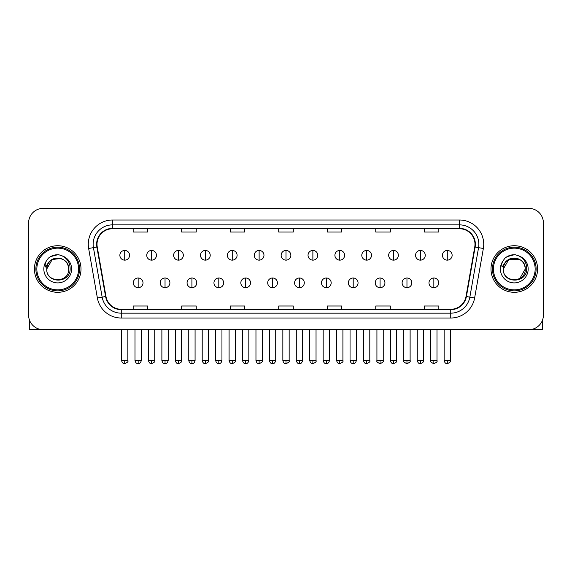<?xml version="1.0" encoding="UTF-8"?>
<svg xmlns="http://www.w3.org/2000/svg" width="572" height="572" viewBox="0 0 572 572"><rect width="100%" height="100%" fill="white"/><g stroke="black" fill="none" stroke-linecap="round" stroke-linejoin="round"><path stroke-width="0.86" d="M34.42 269.019A23.288 23.288 0 0 0 57.715 292.306A23.288 23.288 0 0 0 81.002 269.019A23.288 23.288 0 0 0 57.715 245.731A23.288 23.288 0 0 0 34.42 269.019A23.288 23.288 0 0 0 57.715 292.306A23.288 23.288 0 0 0 81.002 269.019A23.288 23.288 0 0 0 57.715 245.731A23.288 23.288 0 0 0 34.42 269.019M490.998 269.019A23.288 23.288 0 0 0 514.285 292.306A23.288 23.288 0 0 0 537.58 269.019A23.288 23.288 0 0 0 514.285 245.731A23.288 23.288 0 0 0 490.998 269.019A23.288 23.288 0 0 0 514.285 292.306A23.288 23.288 0 0 0 537.58 269.019A23.288 23.288 0 0 0 514.285 245.731A23.288 23.288 0 0 0 490.998 269.019M97.011 244.273A15.53 15.53 0 0 1 112.541 228.743L459.459 228.743A15.53 15.53 0 0 1 474.753 246.968L466.023 296.46A15.53 15.53 0 0 1 450.736 309.288L121.264 309.288A15.53 15.53 0 0 1 105.977 296.46L97.247 246.968A15.53 15.53 0 0 1 97.011 244.273M96.625 244.273A15.916 15.916 0 0 0 96.868 247.04L105.591 296.525A15.916 15.916 0 0 0 121.264 309.681L450.736 309.681A15.916 15.916 0 0 0 466.409 296.525L475.132 247.04A15.916 15.916 0 0 0 459.459 228.357L112.541 228.357A15.916 15.916 0 0 0 96.625 244.273M88.646 248.484A24.26 24.26 0 0 1 112.541 220.013L459.459 220.013A24.26 24.26 0 0 1 483.354 248.484L474.624 297.976A24.26 24.26 0 0 1 450.736 318.025L121.264 318.025A24.26 24.26 0 0 1 97.376 297.976L88.646 248.484L93.429 247.64A19.405 19.405 0 0 1 112.541 224.867L459.459 224.867A19.405 19.405 0 0 1 478.571 247.64L469.848 297.133A19.405 19.405 0 0 1 450.736 313.17L121.264 313.17A19.405 19.405 0 0 1 102.152 297.133L93.429 247.64A19.405 19.405 0 0 1 93.129 244.273M543.4 222.923A14.557 14.557 0 0 0 528.843 208.365L43.157 208.365A14.557 14.557 0 0 0 28.6 222.923L28.6 315.115A14.557 14.557 0 0 0 43.157 329.665L528.843 329.665A14.557 14.557 0 0 0 543.4 315.115L543.4 222.923L543.4 315.115M466.409 296.525L469.848 297.133L478.571 247.64L483.354 248.484M278.721 228.743L278.721 232.032L293.279 232.032L293.279 228.743M230.201 228.743L230.201 232.032L244.759 232.032L244.759 228.743M181.681 228.743L181.681 232.032L196.239 232.032L196.239 228.743M133.162 228.743L133.162 232.032L147.719 232.032L147.719 228.743M327.241 228.743L327.241 232.032L341.799 232.032L341.799 228.743M375.761 228.743L375.761 232.032L390.318 232.032L390.318 228.743M424.281 228.743L424.281 232.032L438.838 232.032L438.838 228.743M293.279 309.288L293.279 306.006L278.721 306.006L278.721 309.288M244.759 309.288L244.759 306.006L230.201 306.006L230.201 309.288M196.239 309.288L196.239 306.006L181.681 306.006L181.681 309.288M147.719 309.288L147.719 306.006L133.162 306.006L133.162 309.288M341.799 309.288L341.799 306.006L327.241 306.006L327.241 309.288M390.318 309.288L390.318 306.006L375.761 306.006L375.761 309.288M438.838 309.288L438.838 306.006L424.281 306.006L424.281 309.288M28.6 222.923L28.6 315.115M528.843 208.365L43.157 208.365M43.157 329.665L528.843 329.665M124.717 250.436A4.855 4.855 0 0 0 119.87 255.284A4.855 4.855 0 0 0 124.717 260.138A4.855 4.855 0 0 0 129.572 255.284A4.855 4.855 0 0 0 124.717 250.436L124.717 260.138A4.855 4.855 0 0 0 129.572 255.284A4.855 4.855 0 0 0 124.717 250.436M138.159 277.992A4.855 4.855 0 0 0 133.305 282.847A4.855 4.855 0 0 0 138.159 287.702A4.855 4.855 0 0 0 143.014 282.847A4.855 4.855 0 0 0 138.159 277.992L138.159 287.702A4.855 4.855 0 0 0 143.014 282.847A4.855 4.855 0 0 0 138.159 277.992M151.601 250.436A4.855 4.855 0 0 0 146.747 255.284A4.855 4.855 0 0 0 151.601 260.138A4.855 4.855 0 0 0 156.449 255.284A4.855 4.855 0 0 0 151.601 250.436L151.601 260.138A4.855 4.855 0 0 0 156.449 255.284A4.855 4.855 0 0 0 151.601 250.436M178.478 250.436A4.855 4.855 0 0 0 173.631 255.284A4.855 4.855 0 0 0 178.478 260.138A4.855 4.855 0 0 0 183.333 255.284A4.855 4.855 0 0 0 178.478 250.436L178.478 260.138A4.855 4.855 0 0 0 183.333 255.284A4.855 4.855 0 0 0 178.478 250.436M205.362 250.436A4.855 4.855 0 0 0 200.507 255.284A4.855 4.855 0 0 0 205.362 260.138A4.855 4.855 0 0 0 210.21 255.284A4.855 4.855 0 0 0 205.362 250.436L205.362 260.138A4.855 4.855 0 0 0 210.21 255.284A4.855 4.855 0 0 0 205.362 250.436M232.239 250.436A4.855 4.855 0 0 0 227.384 255.284A4.855 4.855 0 0 0 232.239 260.138A4.855 4.855 0 0 0 237.094 255.284A4.855 4.855 0 0 0 232.239 250.436L232.239 260.138A4.855 4.855 0 0 0 237.094 255.284A4.855 4.855 0 0 0 232.239 250.436M165.036 277.992A4.855 4.855 0 0 0 160.189 282.847A4.855 4.855 0 0 0 165.036 287.702A4.855 4.855 0 0 0 169.891 282.847A4.855 4.855 0 0 0 165.036 277.992L165.036 287.702A4.855 4.855 0 0 0 169.891 282.847A4.855 4.855 0 0 0 165.036 277.992M191.92 277.992A4.855 4.855 0 0 0 187.065 282.847A4.855 4.855 0 0 0 191.92 287.702A4.855 4.855 0 0 0 196.768 282.847A4.855 4.855 0 0 0 191.92 277.992L191.92 287.702A4.855 4.855 0 0 0 196.768 282.847A4.855 4.855 0 0 0 191.92 277.992M218.797 277.992A4.855 4.855 0 0 0 213.949 282.847A4.855 4.855 0 0 0 218.797 287.702A4.855 4.855 0 0 0 223.652 282.847A4.855 4.855 0 0 0 218.797 277.992L218.797 287.702A4.855 4.855 0 0 0 223.652 282.847A4.855 4.855 0 0 0 218.797 277.992M29.572 320.341L29.572 329.665L85.857 329.665M542.428 320.341L542.428 329.665L486.143 329.665M79.544 269.019A21.836 21.836 0 0 0 57.715 247.183A21.836 21.836 0 0 0 35.879 269.019A21.836 21.836 0 0 0 57.715 290.855A21.836 21.836 0 0 0 79.544 269.019M78.579 269.019A20.864 20.864 0 0 0 57.715 248.155A20.864 20.864 0 0 0 36.851 269.019A20.864 20.864 0 0 0 57.715 289.882A20.864 20.864 0 0 0 78.579 269.019M47.254 265.723L46.732 269.019C46.132 283.919 70.227 283.648 70.149 269.019C70.192 262.97 67.489 258.573 62.048 255.834L58.766 254.755C54.812 254.519 51.323 255.684 48.305 258.237L46.332 261.075C45.124 263.113 44.859 265.086 45.538 266.995L49.07 261.762C52.359 258.465 56.278 257.379 60.818 258.501A10.968 10.968 0 0 0 47.254 265.723M46.747 269.019C46.075 254.869 69.355 254.869 68.683 269.019C69.355 283.169 46.075 283.169 46.747 269.019C46.075 254.869 69.355 254.869 68.683 269.019C69.355 283.169 46.075 283.169 46.747 269.019C46.075 254.869 69.355 254.869 68.683 269.019C69.355 283.169 46.075 283.169 46.747 269.019C46.075 254.869 69.355 254.869 68.683 269.019C69.355 283.169 46.075 283.169 46.747 269.019C46.075 254.869 69.355 254.869 68.683 269.019C69.355 254.869 46.075 254.869 46.747 269.019C46.075 254.869 69.355 254.869 68.683 269.019C69.355 254.869 46.075 254.869 46.747 269.019L52.231 259.516L60.825 258.501C65.716 260.246 68.34 263.749 68.683 269.019C69.355 254.869 46.075 254.869 46.747 269.019L52.231 259.516L60.825 258.501M48.341 258.215L50.558 256.628L57.822 254.712L50.558 256.628L48.341 258.215L50.558 256.628L57.822 254.712L50.558 256.628L48.341 258.215L50.558 256.628L57.822 254.712L50.558 256.628L48.341 258.215L50.558 256.628L57.822 254.712L50.558 256.628L48.341 258.215L50.558 256.628L57.822 254.712L50.558 256.628L48.341 258.215L50.558 256.628L57.822 254.712L50.558 256.628L48.341 258.215L50.558 256.628L57.822 254.712M536.121 269.019A21.836 21.836 0 0 0 514.285 247.183A21.836 21.836 0 0 0 492.456 269.019A21.836 21.836 0 0 0 514.285 290.855A21.836 21.836 0 0 0 536.121 269.019M535.149 269.019A20.864 20.864 0 0 0 514.285 248.155A20.864 20.864 0 0 0 493.421 269.019A20.864 20.864 0 0 0 514.285 289.882A20.864 20.864 0 0 0 535.149 269.019M503.825 265.723L503.303 269.019C502.702 283.919 526.805 283.648 526.719 269.019C526.769 262.97 524.066 258.573 518.618 255.834L515.343 254.755C511.389 254.519 507.9 255.684 504.883 258.237L502.902 261.075C501.701 263.113 501.437 265.086 502.109 266.995L505.648 261.762C508.937 258.465 512.855 257.379 517.395 258.501A10.968 10.968 0 0 0 503.825 265.723M517.395 258.501C522.293 260.246 524.917 263.749 525.253 269.019C525.925 283.169 502.645 283.169 503.317 269.019C502.645 254.869 525.925 254.869 525.253 269.019C525.925 283.169 502.645 283.169 503.317 269.019C502.645 254.869 525.925 254.869 525.253 269.019C525.925 283.169 502.645 283.169 503.317 269.019C502.645 254.869 525.925 254.869 525.253 269.019C525.925 283.169 502.645 283.169 503.317 269.019C502.645 254.869 525.925 254.869 525.253 269.019L519.769 278.514M519.769 259.516L508.801 259.516L503.317 269.019L508.801 259.516L519.769 259.516L508.801 259.516L503.317 269.019L508.801 259.516L519.769 259.516L508.801 259.516L503.317 269.019L508.801 259.516L519.769 259.516L508.801 259.516L503.317 269.019L508.801 259.516M504.912 258.215L507.135 256.628L514.4 254.712L507.135 256.628L504.912 258.215L507.135 256.628L514.4 254.712L507.135 256.628L504.912 258.215L507.135 256.628L514.4 254.712L507.135 256.628L504.912 258.215L507.135 256.628L514.4 254.712L507.135 256.628L504.912 258.215L507.135 256.628L514.4 254.712L507.135 256.628L504.912 258.215L507.135 256.628L514.4 254.712L507.135 256.628L504.912 258.215L507.135 256.628L514.4 254.712M259.123 250.436A4.855 4.855 0 0 0 254.268 255.284A4.855 4.855 0 0 0 259.123 260.138A4.855 4.855 0 0 0 263.971 255.284A4.855 4.855 0 0 0 259.123 250.436L259.123 260.138A4.855 4.855 0 0 0 263.971 255.284A4.855 4.855 0 0 0 259.123 250.436M286 250.436A4.855 4.855 0 0 0 281.145 255.284A4.855 4.855 0 0 0 286 260.138A4.855 4.855 0 0 0 290.855 255.284A4.855 4.855 0 0 0 286 250.436L286 260.138A4.855 4.855 0 0 0 290.855 255.284A4.855 4.855 0 0 0 286 250.436M312.877 250.436A4.855 4.855 0 0 0 308.029 255.284A4.855 4.855 0 0 0 312.877 260.138A4.855 4.855 0 0 0 317.732 255.284A4.855 4.855 0 0 0 312.877 250.436L312.877 260.138A4.855 4.855 0 0 0 317.732 255.284A4.855 4.855 0 0 0 312.877 250.436M245.681 277.992A4.855 4.855 0 0 0 240.826 282.847A4.855 4.855 0 0 0 245.681 287.702A4.855 4.855 0 0 0 250.529 282.847A4.855 4.855 0 0 0 245.681 277.992L245.681 287.702A4.855 4.855 0 0 0 250.529 282.847A4.855 4.855 0 0 0 245.681 277.992M272.558 277.992A4.855 4.855 0 0 0 267.71 282.847A4.855 4.855 0 0 0 272.558 287.702A4.855 4.855 0 0 0 277.413 282.847A4.855 4.855 0 0 0 272.558 277.992L272.558 287.702A4.855 4.855 0 0 0 277.413 282.847A4.855 4.855 0 0 0 272.558 277.992M299.442 277.992A4.855 4.855 0 0 0 294.587 282.847A4.855 4.855 0 0 0 299.442 287.702A4.855 4.855 0 0 0 304.29 282.847A4.855 4.855 0 0 0 299.442 277.992L299.442 287.702A4.855 4.855 0 0 0 304.29 282.847A4.855 4.855 0 0 0 299.442 277.992M339.761 250.436A4.855 4.855 0 0 0 334.906 255.284A4.855 4.855 0 0 0 339.761 260.138A4.855 4.855 0 0 0 344.616 255.284A4.855 4.855 0 0 0 339.761 250.436L339.761 260.138A4.855 4.855 0 0 0 344.616 255.284A4.855 4.855 0 0 0 339.761 250.436M366.638 250.436A4.855 4.855 0 0 0 361.79 255.284A4.855 4.855 0 0 0 366.638 260.138A4.855 4.855 0 0 0 371.493 255.284A4.855 4.855 0 0 0 366.638 250.436L366.638 260.138A4.855 4.855 0 0 0 371.493 255.284A4.855 4.855 0 0 0 366.638 250.436M393.522 250.436A4.855 4.855 0 0 0 388.667 255.284A4.855 4.855 0 0 0 393.522 260.138A4.855 4.855 0 0 0 398.369 255.284A4.855 4.855 0 0 0 393.522 250.436L393.522 260.138A4.855 4.855 0 0 0 398.369 255.284A4.855 4.855 0 0 0 393.522 250.436M420.399 250.436A4.855 4.855 0 0 0 415.551 255.284A4.855 4.855 0 0 0 420.399 260.138A4.855 4.855 0 0 0 425.253 255.284A4.855 4.855 0 0 0 420.399 250.436L420.399 260.138A4.855 4.855 0 0 0 425.253 255.284A4.855 4.855 0 0 0 420.399 250.436M447.283 250.436A4.855 4.855 0 0 0 442.428 255.284A4.855 4.855 0 0 0 447.283 260.138A4.855 4.855 0 0 0 452.13 255.284A4.855 4.855 0 0 0 447.283 250.436L447.283 260.138A4.855 4.855 0 0 0 452.13 255.284A4.855 4.855 0 0 0 447.283 250.436M326.319 277.992A4.855 4.855 0 0 0 321.471 282.847A4.855 4.855 0 0 0 326.319 287.702A4.855 4.855 0 0 0 331.174 282.847A4.855 4.855 0 0 0 326.319 277.992L326.319 287.702A4.855 4.855 0 0 0 331.174 282.847A4.855 4.855 0 0 0 326.319 277.992M353.203 277.992A4.855 4.855 0 0 0 348.348 282.847A4.855 4.855 0 0 0 353.203 287.702A4.855 4.855 0 0 0 358.051 282.847A4.855 4.855 0 0 0 353.203 277.992L353.203 287.702A4.855 4.855 0 0 0 358.051 282.847A4.855 4.855 0 0 0 353.203 277.992M380.08 277.992A4.855 4.855 0 0 0 375.232 282.847A4.855 4.855 0 0 0 380.08 287.702A4.855 4.855 0 0 0 384.935 282.847A4.855 4.855 0 0 0 380.08 277.992L380.08 287.702A4.855 4.855 0 0 0 384.935 282.847A4.855 4.855 0 0 0 380.08 277.992M406.964 277.992A4.855 4.855 0 0 0 402.109 282.847A4.855 4.855 0 0 0 406.964 287.702A4.855 4.855 0 0 0 411.811 282.847A4.855 4.855 0 0 0 406.964 277.992L406.964 287.702A4.855 4.855 0 0 0 411.811 282.847A4.855 4.855 0 0 0 406.964 277.992M433.841 277.992A4.855 4.855 0 0 0 428.986 282.847A4.855 4.855 0 0 0 433.841 287.702A4.855 4.855 0 0 0 438.695 282.847A4.855 4.855 0 0 0 433.841 277.992L433.841 287.702A4.855 4.855 0 0 0 438.695 282.847A4.855 4.855 0 0 0 433.841 277.992M459.459 220.013L459.459 228.357M93.429 247.64L96.868 247.04M121.264 318.025L121.264 309.681M450.736 309.681L450.736 318.025M97.376 297.976L105.591 296.525M475.132 247.04L478.571 247.64M112.541 220.013L112.541 228.357M469.848 297.133L474.624 297.976M124.717 360.482L121.564 360.482C122.115 362.727 123.166 363.778 124.717 363.635L124.717 360.482L127.871 360.482L127.871 329.665M138.159 360.482L135.006 360.482C135.557 362.727 136.608 363.778 138.159 363.635L138.159 360.482L141.313 360.482L141.313 329.665M151.601 360.482L148.448 360.482C148.999 362.727 150.05 363.778 151.601 363.635L151.601 360.482L154.755 360.482L154.755 329.665M178.478 360.482L175.325 360.482C175.876 362.727 176.927 363.778 178.478 363.635L178.478 360.482L181.631 360.482L181.631 329.665M205.362 360.482L202.202 360.482C202.753 362.727 203.811 363.778 205.362 363.635L205.362 360.482L208.515 360.482L208.515 329.665M232.239 360.482L229.086 360.482C229.637 362.727 230.688 363.778 232.239 363.635L232.239 360.482L235.392 360.482L235.392 329.665M165.036 360.482L161.883 360.482C162.434 362.727 163.485 363.778 165.036 363.635L165.036 360.482L168.189 360.482L168.189 329.665M191.92 360.482L188.767 360.482C189.318 362.727 190.369 363.778 191.92 363.635L191.92 360.482L195.073 360.482L195.073 329.665M218.797 360.482L215.644 360.482C216.195 362.727 217.246 363.778 218.797 363.635L218.797 360.482L221.95 360.482L221.95 329.665M46.332 261.075A13.878 13.878 0 0 0 57.715 282.897A13.878 13.878 0 0 0 62.048 255.834M502.902 261.075A13.878 13.878 0 0 0 514.285 282.897A13.878 13.878 0 0 0 518.618 255.834M259.123 360.482L255.963 360.482C256.513 362.727 257.564 363.778 259.123 363.635L259.123 360.482L262.276 360.482L262.276 329.665M286 360.482L282.847 360.482C283.397 362.727 284.448 363.778 286 363.635L286 360.482L289.153 360.482L289.153 329.665M312.877 360.482L309.724 360.482C310.274 362.727 311.325 363.778 312.877 363.635L312.877 360.482L316.037 360.482L316.037 329.665M245.681 360.482L242.528 360.482C243.079 362.727 244.13 363.778 245.681 363.635L245.681 360.482L248.834 360.482L248.834 329.665M272.558 360.482L269.405 360.482C269.955 362.727 271.006 363.778 272.558 363.635L272.558 360.482L275.711 360.482L275.711 329.665M299.442 360.482L296.289 360.482C296.839 362.727 297.89 363.778 299.442 363.635L299.442 360.482L302.595 360.482L302.595 329.665M339.761 360.482L336.608 360.482C337.158 362.727 338.209 363.778 339.761 363.635L339.761 360.482L342.914 360.482L342.914 329.665M366.638 360.482L363.485 360.482C364.035 362.727 365.086 363.778 366.638 363.635L366.638 360.482L369.798 360.482L369.798 329.665M393.522 360.482L390.369 360.482C390.919 362.727 391.97 363.778 393.522 363.635L393.522 360.482L396.675 360.482L396.675 329.665M420.399 360.482L417.245 360.482C417.796 362.727 418.847 363.778 420.399 363.635L420.399 360.482L423.552 360.482L423.552 329.665M447.283 360.482L444.129 360.482C444.68 362.727 445.731 363.778 447.283 363.635L447.283 360.482L450.436 360.482L450.436 329.665M326.319 360.482L323.166 360.482C323.716 362.727 324.767 363.778 326.319 363.635L326.319 360.482L329.472 360.482L329.472 329.665M353.203 360.482L350.05 360.482C350.6 362.727 351.651 363.778 353.203 363.635L353.203 360.482L356.356 360.482L356.356 329.665M380.08 360.482L376.927 360.482C376.29 361.49 377.341 362.541 380.08 363.635L380.08 360.482L383.233 360.482L383.233 329.665M406.964 360.482L403.811 360.482C403.167 361.49 404.218 362.541 406.964 363.635L406.964 360.482L410.117 360.482L410.117 329.665M433.841 360.482L430.687 360.482C430.051 361.49 431.102 362.541 433.841 363.635L433.841 360.482L436.994 360.482L436.994 329.665M121.564 360.482L121.564 329.665M127.871 360.482C128.514 361.49 127.463 362.541 124.717 363.635M135.006 360.482L135.006 329.665M141.313 360.482C140.762 362.727 139.711 363.778 138.159 363.635M148.448 360.482L148.448 329.665M154.755 360.482C155.391 361.49 154.34 362.541 151.601 363.635M175.325 360.482L175.325 329.665M181.631 360.482C182.275 361.49 181.224 362.541 178.478 363.635M202.202 360.482L202.202 329.665M208.515 360.482C209.152 361.49 208.101 362.541 205.362 363.635M229.086 360.482L229.086 329.665M235.392 360.482C236.036 361.49 234.985 362.541 232.239 363.635M161.883 360.482L161.883 329.665M168.189 360.482C167.639 362.727 166.588 363.778 165.036 363.635M188.767 360.482L188.767 329.665M195.073 360.482C194.523 362.727 193.472 363.778 191.92 363.635M215.644 360.482L215.644 329.665M221.95 360.482C221.4 362.727 220.349 363.778 218.797 363.635M255.963 360.482L255.963 329.665M262.276 360.482C262.913 361.49 261.862 362.541 259.123 363.635M282.847 360.482L282.847 329.665M289.153 360.482C289.797 361.49 288.746 362.541 286 363.635M309.724 360.482L309.724 329.665M316.037 360.482C316.673 361.49 315.622 362.541 312.877 363.635M242.528 360.482L242.528 329.665M248.834 360.482C248.284 362.727 247.233 363.778 245.681 363.635M269.405 360.482L269.405 329.665M275.711 360.482C275.161 362.727 274.11 363.778 272.558 363.635M296.289 360.482L296.289 329.665M302.595 360.482C302.045 362.727 300.994 363.778 299.442 363.635M336.608 360.482L336.608 329.665M342.914 360.482C343.558 361.49 342.506 362.541 339.761 363.635M363.485 360.482L363.485 329.665M369.798 360.482C370.434 361.49 369.383 362.541 366.638 363.635M390.369 360.482L390.369 329.665M396.675 360.482C397.311 361.49 396.26 362.541 393.522 363.635M417.245 360.482L417.245 329.665M423.552 360.482C424.195 361.49 423.144 362.541 420.399 363.635M444.129 360.482L444.129 329.665M450.436 360.482C451.072 361.49 450.021 362.541 447.283 363.635M323.166 360.482L323.166 329.665M329.472 360.482C328.921 362.727 327.87 363.778 326.319 363.635M350.05 360.482L350.05 329.665M356.356 360.482C355.805 362.727 354.754 363.778 353.203 363.635M376.927 360.482L376.927 329.665M383.233 360.482C383.876 361.49 382.825 362.541 380.08 363.635M403.811 360.482L403.811 329.665M410.117 360.482C410.753 361.49 409.702 362.541 406.964 363.635M430.687 360.482L430.687 329.665M436.994 360.482C437.637 361.49 436.586 362.541 433.841 363.635"/></g></svg>
